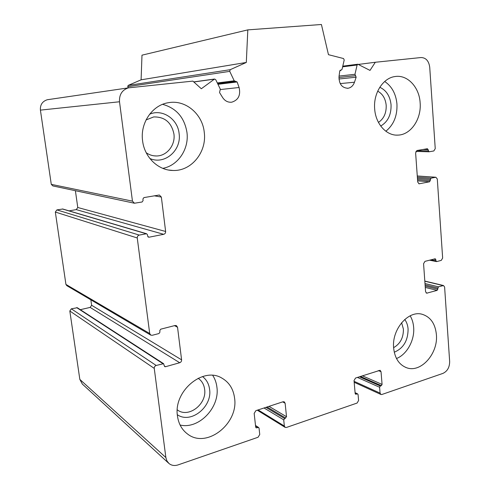 <?xml version="1.0" encoding="UTF-8"?>
<svg xmlns="http://www.w3.org/2000/svg" width="490" height="490" viewBox="0 0 490 490"><rect width="100%" height="100%" fill="white"/><g stroke="black" fill="none" stroke-linecap="round" stroke-linejoin="round"><path stroke-width="0.73" d="M177.521 410.014L177.27 409.818L177.521 410.014C188.601 418.423 207.092 403.968 204.618 389.256C203.963 384.442 201.807 380.785 198.15 378.28M393.611 347.661C400.25 343.858 403.521 337.671 403.411 329.096L401.61 322.708M378.452 122.408C383.878 118.715 386.457 113.006 386.187 105.27C385.465 98.564 382.635 93.86 377.692 91.152M146.222 152.751C149.352 154.926 152.758 156.004 156.433 155.973C166.882 156.065 175.524 145.12 173.938 134.033C171.494 122.439 164.744 116.736 153.682 116.939L146.057 119.934M381.349 385.667L382.077 384.417L381.03 371.708L380.099 370.287L355.538 378.035L354.025 380.589L355.164 393.519L355.605 394.211L357.633 393.874L358.074 394.573L358.594 400.502L357.088 403.056L286.43 427.464L285.156 427.378L284.353 426.043L283.71 419.832L286.521 416.733L285.125 403.233L284.249 401.831L283.036 401.763L255.884 410.651L254.169 413.407L255.688 427.158L256.086 427.831L258.665 427.531L259.057 428.199L259.749 434.501L258.052 437.264L178.084 464.894C174.581 466.015 171.543 465.549 168.964 463.491L166.906 460.888L165.871 457.538L154.252 368.388C154.209 366.955 154.852 365.975 156.188 365.46L163.617 363.69L164.279 365.877L164.756 366.63L165.528 366.716L179.714 362.729C181.006 362.226 181.637 361.265 181.594 359.85L177.539 327.247L176.388 325.599L175.071 325.501L160.726 329.182L159.764 330.634L159.948 332.085L158.987 333.537L152.268 335.283L150.798 335.135L149.707 333.525L137.255 237.975C137.206 236.468 137.874 235.506 139.258 235.084L146.608 233.742L147.478 234.722L147.668 236.241L148.966 237.221L163.691 234.312C165.032 233.902 165.681 232.952 165.632 231.476L161.357 197.072L159.348 195.008L143.901 197.599L142.902 199.026L143.098 200.563L142.1 201.99L134.456 203.228L132.459 201.151L119.505 101.767C119.137 94.607 122.096 89.976 128.392 87.863L192.864 81.107L201.335 88.751L214.559 79.037L215.735 79.68L220.316 89.168L219.551 92.573L222.613 97.522C224.953 101.007 228.003 102.563 231.758 102.183C238.367 100.089 240.817 95.195 239.102 87.502L237.123 81.965L234.22 80.801L229.737 71.356L230.196 69.69L246.311 62.45L247.818 29.878L321.416 24.5L328.459 54.678L343.539 58.543L344.207 59.976L342.032 69.384L339.766 70.995L339.025 76.446C338.945 84.041 341.94 87.98 348.016 88.261C351.06 87.698 353.21 85.683 354.478 82.222L356.15 77.2L354.968 74.302L357.118 64.992L357.829 64.221L370.005 70.407L375.316 62.261L421.026 57.538C425.926 57.685 428.83 60.925 429.724 67.246L435.243 148.654L433.828 150.963L429.05 151.79L427.439 148.721L417.057 150.504L415.612 152.843L417.707 182.06L419.152 183.805L429.638 181.766L430.967 178.176L435.873 177.251L437.294 178.979L442.648 258.059L441.27 260.392L436.719 261.574L435.892 260.79L435.806 259.571L435.212 258.775L424.977 261.354L423.568 263.724L425.571 291.648L426.674 293.185L437.166 290.374L438.464 286.815L443.517 285.529L444.614 287.06L449.661 361.559C449.606 367.347 447.358 371.291 442.923 373.398L381.869 394.493L380.951 394.481L380.081 393.109L379.597 387.259L380.332 386.01L381.349 385.667L360.389 376.449M168.511 463.081L82.369 384.093L79.833 379.401L69.819 310.997L71.338 308.822L77.316 307.732M80.336 309.686L90.142 307.408L91.624 305.264L90.852 299.825M150.608 335.019L66.805 285.658L65.93 284.414L55.333 212.054L56.889 209.904L62.812 209.016M69.059 210.859L76.25 209.622L77.769 207.503L75.393 190.708M134.101 203.154L52.865 185.931L51.279 184.356L40.413 110.128C40.07 104.811 42.354 101.35 47.261 99.746L48.388 99.556M47.261 99.746L128.392 87.863L127.749 86.693L128.111 85.431L141.096 79.821L141.99 55.168L247.818 29.878M246.311 62.45L141.096 79.821M375.316 62.261L358.539 64.404M374.679 109.025C373.178 93.425 382.972 77.971 395.007 76.544C407.429 74.4 419.324 87.177 420.138 102.796C421.559 118.984 410.871 134.83 398.002 135.111C386.592 135.957 375.665 124.044 374.679 109.025M393.642 348.059C391.608 329.402 408.348 309.999 422.196 314.292C430.532 316.938 435.267 323.712 436.394 334.615C438.336 353.56 420.83 373.356 406.492 367.69C399.062 364.738 394.781 358.19 393.642 348.059M177.46 416.022C173.282 391.179 202.989 366.477 221.731 378.011C229.063 382.163 233.344 388.852 234.569 398.07C238.753 423.623 206.529 449.14 187.505 433.981C181.906 429.773 178.556 423.783 177.46 416.022M142.596 140.844C139.987 123.027 152.359 105.019 168.413 102.698C185.489 99.433 202.578 114.072 204.269 132.392C206.964 152.01 191.443 171.298 173.013 170.471C158.301 170.453 144.452 157.315 142.596 140.844M162.796 168.352C178.097 165.626 189.183 148.942 186.966 132.484C184.479 117.551 176.363 108.168 162.613 104.333M149.873 158.503C164.665 165.191 181.71 150.314 179.107 133.549C177.803 119.027 162.441 108.602 149.671 114.17M385.844 131.246C393.727 124.834 397.427 115.75 396.949 104.003C395.951 93.86 391.865 86.363 384.693 81.493M380.712 126.034C387.89 121.814 391.332 114.74 391.057 104.799C390.089 96.132 386.334 90.289 379.781 87.275M396.49 358.533C406.982 354.442 414.791 340.115 413.652 327.345C413.309 322.996 412.145 319.149 410.161 315.811M394.254 352.218C403.435 348.317 408.048 340.587 408.09 329.035C407.784 325.299 406.669 322.108 404.752 319.468M180.093 425.026C198.922 429.62 220.028 407.343 216.892 387.094C216.366 382.733 214.981 378.837 212.74 375.395M177.319 414.705C190.849 424.236 212.495 406.78 209.579 389.311C208.863 383.86 206.511 379.609 202.523 376.559M380.081 393.109L354.086 381.312M379.597 387.259L357.424 377.416M380.332 386.01L359.397 376.773M382.077 384.417L362.367 375.799M381.03 371.708L378.323 370.581M356.095 394.223L355.232 393.813M357.149 393.868L355.109 392.9M284.353 426.043L258.126 409.916M283.71 419.832L264.036 407.98M284.531 418.478L265.947 407.355M285.695 418.08L267.081 406.982M286.521 416.733L269.004 406.357M285.125 403.233L282.712 401.867M256.772 427.886L255.688 427.176M257.979 427.476L255.547 425.884M165.871 457.538L79.833 379.401M154.252 368.388L69.819 310.997M156.188 365.46L71.338 308.822M162.845 363.605L76.636 307.604M165.528 366.716L164.285 365.901M179.714 362.729L90.142 307.408M181.594 359.85L91.624 305.264M177.539 327.247L174.495 325.648M149.707 333.525L65.93 284.414M137.255 237.975L55.333 212.054M139.258 235.084L56.889 209.904M146.173 233.736L62.346 208.973M148.966 237.221L147.998 236.933M163.691 234.312L76.25 209.622M165.632 231.476L77.769 207.503M161.357 197.072L154.27 195.81M132.459 201.151L51.279 184.356M119.505 101.767L40.413 110.128M214.216 79.184L193.82 81.971M239.102 87.502L220.433 89.547M237.123 81.965L217.977 84.317M234.22 80.801L217.309 82.939M229.737 71.356L127.749 86.693M230.196 69.69L128.111 85.431M340.911 70.125L340.213 70.211M354.478 82.222L340.207 83.594M356.15 77.2L338.945 79M355.575 75.693L338.927 77.487M354.968 74.302L339.08 76.06M357.118 64.992L342.62 66.83M428.903 151.771L415.912 151.41L428.995 151.79M428.291 150.896L416.77 150.589M428.205 149.615L422.95 149.487M419.434 183.781L418.766 183.726M429.638 181.766L417.621 180.847M430.343 180.602L417.535 179.652M430.257 179.34L417.443 178.415M430.967 178.176L417.358 177.221M435.616 177.27L417.272 176.014M435.892 260.79L431.01 259.81M435.806 259.571L433.626 259.137M427.249 293.161L426.079 292.861M437.166 290.374L425.265 287.416M437.858 289.198L425.167 286.074M437.772 287.991L425.087 284.886M438.464 286.815L424.989 283.551M442.985 285.554L424.824 281.217M153.866 155.814L156.433 155.973M380.871 394.444L354.172 382.286M357.633 393.874L355.091 392.668M285.064 427.323L257.281 410.191M258.665 427.531L255.504 425.467M163.617 363.69L77.255 307.689M146.608 233.742L62.689 208.985M214.559 79.037L193.734 81.891M231.758 102.183L230.631 102.269M235.225 81.456L217.646 83.643M341.224 70.174L340.091 70.315M348.016 88.261L347.324 88.323M357.829 64.221L342.78 66.15M435.873 177.251L417.272 175.977M436.431 261.574L429.559 260.178M443.517 285.529L424.812 281.07M168.627 170.036L173.013 170.471M396.275 135.105L398.002 135.111M405.353 367.243L406.492 367.69M186.047 432.823L187.505 433.981"/></g></svg>
